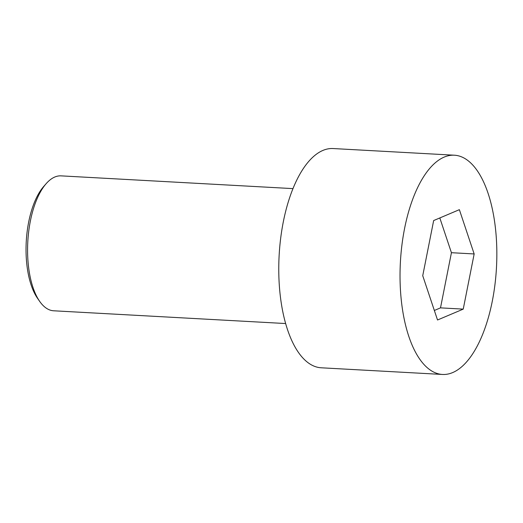 <?xml version="1.0" encoding="UTF-8"?>
<svg xmlns="http://www.w3.org/2000/svg" width="523" height="523" viewBox="0 0 523 523"><rect width="100%" height="100%" fill="white"/><g stroke="black" fill="none" stroke-linecap="round" stroke-linejoin="round"><path stroke-width="0.78" d="M492.326 301.019A109.784 48.123 93.1 0 0 454.48 155.213A109.784 48.123 93.1 0 0 400.396 262.193A109.784 48.123 93.1 0 0 442.419 374.455A109.784 48.123 93.1 0 0 492.326 301.019M437.529 319.998L422.734 275.719L433.659 220.556L459.371 209.671L474.158 253.949L463.241 309.119L437.529 319.998M454.48 155.213L333.21 148.545A109.784 48.123 93.1 0 0 279.132 255.525A109.784 48.123 93.1 0 0 321.155 367.787L442.419 374.455M285.597 323.541L53.66 310.786A67.559 29.615 -86.9 0 1 39.709 301.425A67.559 29.615 -86.9 0 1 30.367 221.059A67.559 29.615 -86.9 0 1 46.187 183.638A67.559 29.615 -86.9 0 1 61.08 175.865L293.017 188.62M39.709 301.425L37.558 298.352A64.185 28.137 -86.9 0 1 28.687 222.007A64.185 28.137 -86.9 0 1 43.716 186.456L46.187 183.638M439.817 217.947L451.427 252.701L440.503 307.864L434.345 310.472M451.427 252.701L474.158 253.949M440.503 307.864L463.241 309.119"/></g></svg>
